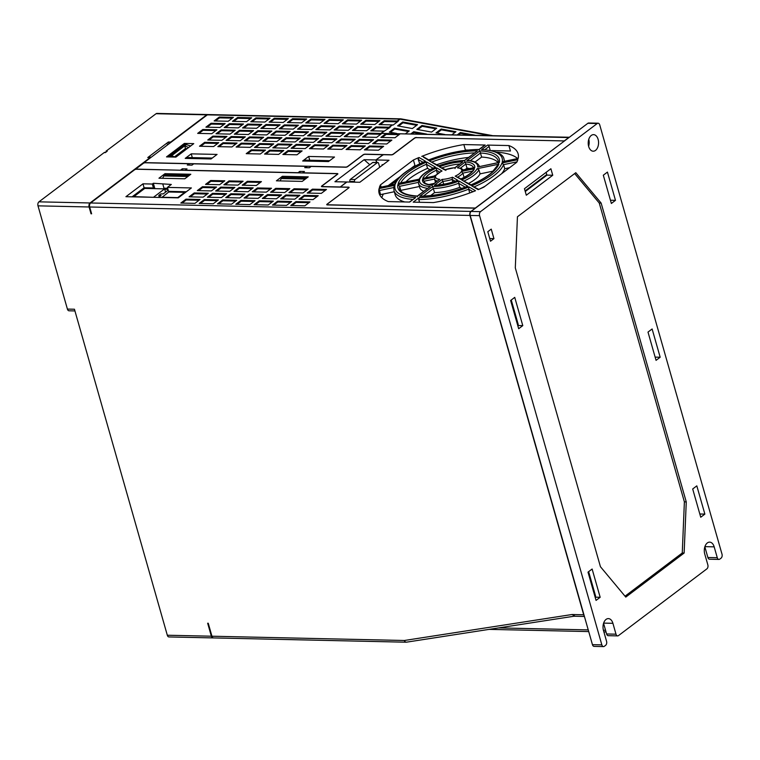 <?xml version="1.0" encoding="UTF-8"?>
<svg xmlns="http://www.w3.org/2000/svg" width="760" height="760" viewBox="0 0 760 760"><rect width="100%" height="100%" fill="white"/><g stroke="black" fill="none" stroke-linecap="round" stroke-linejoin="round"><path stroke-width="1.14" d="M213.294 637.887A3.011 1.881 -88.7 0 1 212.999 637.915A3.011 1.881 -88.7 0 1 211.356 636.206L207.66 623.238L208.25 623.247L211.945 636.215A3.011 1.881 91.3 0 0 213.589 637.925L406.02 642.2A3.011 1.881 -88.7 0 1 404.367 640.49A3.011 2.014 81.2 0 0 406.552 642.162L573.933 616.236M480.519 211.641A3.011 1.881 91.3 0 0 479.57 215.65L601.844 644.869A3.011 1.881 91.3 0 0 603.487 646.589L594.092 646.38A3.011 1.881 -88.7 0 1 592.448 644.66L470.174 215.441A3.011 1.881 -88.7 0 1 471.124 211.432L480.519 211.641L597.246 123.509A3.011 1.881 -88.7 0 1 598.082 123.215A3.011 1.881 -88.7 0 1 599.735 124.925L722 554.154A3.011 1.881 -88.7 0 1 721.059 558.163L719.767 559.132A3.011 1.881 -88.7 0 1 718.931 559.427A3.011 1.881 -88.7 0 1 717.278 557.716L714.181 546.848A8.274 5.178 91.3 0 0 709.65 542.136A8.274 5.178 91.3 0 0 704.739 553.973L707.836 564.841A3.011 1.881 -88.7 0 1 706.895 568.86L618.488 635.597A3.011 1.881 91.3 0 1 617.652 635.892L608.256 635.683A3.011 1.881 -88.7 0 1 606.603 633.973L603.563 623.295M718.931 559.427L709.536 559.217A3.011 1.881 91.3 0 1 707.883 557.508L704.843 546.829M603.487 646.589A3.011 1.881 91.3 0 0 604.333 646.294L605.615 645.316A3.011 1.881 91.3 0 0 606.565 641.307L603.468 630.439A8.274 5.178 -88.7 0 1 608.37 618.602A8.274 5.178 -88.7 0 1 612.911 623.314L615.999 634.182A3.011 1.881 91.3 0 0 617.652 635.892M598.111 139.355A8.274 5.178 91.3 0 0 593.569 134.643A8.274 5.178 91.3 0 0 588.667 146.49A8.274 5.178 91.3 0 0 593.199 151.202A8.274 5.178 91.3 0 0 598.111 139.355M550.895 168.739L524.457 188.698L526.309 195.215L552.748 175.256L550.895 168.739M607.43 172.093L603.317 175.208L611.363 203.461L615.476 200.345L607.43 172.093M652.118 328.976L648.005 332.091L656.051 360.344L660.174 357.228L652.118 328.976M696.815 485.858L692.692 488.975L700.739 517.227L704.862 514.111L696.815 485.858M491.236 229.13L487.796 231.724L490.514 241.224L493.943 238.64L491.236 229.13M684.133 553.033L686.261 501.913L601.141 203.091L575.795 172.71L517.436 216.771L515.308 267.89L600.438 566.713L625.774 597.094L684.133 553.033L682.261 552.986L684.38 501.875L599.26 203.043L574.664 173.565M514.739 297.369L510.625 300.476L518.672 328.728L522.785 325.622L514.739 297.369M592.125 569.031L588.003 572.137L596.049 600.39L600.172 597.284L592.125 569.031M598.082 123.215L588.686 123.006A3.011 1.881 91.3 0 0 587.85 123.3L471.124 211.432M588.762 139.346A8.274 5.178 -88.7 0 1 588.611 146.291M546.848 175.123L552.748 175.256M610.442 200.232L615.476 200.345M489.744 238.545L493.943 238.64M517.75 325.508L522.785 325.622M595.137 597.17L600.172 597.284M655.13 357.115L660.174 357.228M699.817 513.997L704.862 514.111M601.141 203.091L599.26 203.043M625.024 596.201L682.261 552.986M686.261 501.913L684.38 501.875M475.219 208.335L470.887 211.423A3.011 1.881 -88.7 0 0 469.946 215.441L583.699 614.774A3.011 1.881 -88.7 0 0 584.25 615.875M348.565 188.034L327.009 204.231A1.501 0.522 164.1 0 0 326.733 204.668A1.501 0.522 164.1 0 0 327.322 204.905L475.18 208.183M337.221 174.515L337.174 174.373A1.501 0.522 -15.9 0 0 337.449 173.926A1.501 0.522 -15.9 0 0 336.86 173.698L136.505 169.243A1.501 0.522 -15.9 0 0 134.472 169.869L90.62 202.977A3.011 1.881 91.3 0 0 89.67 206.995L91.618 213.807L91.029 213.798L91.542 213.541M382.669 195.453L382.651 195.472A6.023 4.208 52.9 0 0 382.669 195.434A72.247 24.985 -15.9 0 0 381.862 197.733M340.1 187.112L346.674 181.982L334.932 181.725L364.116 159.695L375.858 159.952L376.58 162.478M382.888 154.993L375.858 159.952M382.812 154.698L365.19 154.309A1.501 0.522 -15.9 0 0 363.156 154.935L347.709 166.601A1.501 0.522 164.1 0 1 345.676 167.219L311.153 166.45L309.434 167.751L304.731 167.647L306.451 166.345L193.714 163.846L191.995 165.138L187.292 165.034L189.012 163.742L145.321 162.773A1.501 0.522 -15.9 0 0 143.288 163.391L136.6 168.445A1.501 0.522 -15.9 0 0 136.325 168.881A1.501 0.522 -15.9 0 0 136.914 169.119L180.642 170.23M180.605 170.088L182.314 168.796L187.017 168.9L185.298 170.192L298.043 172.7L299.753 171.399L304.456 171.504L302.736 172.805L337.269 173.575A1.501 0.522 164.1 0 1 337.858 173.802A1.501 0.522 164.1 0 1 337.582 174.239L322.135 185.905A1.501 0.522 -15.9 0 0 321.86 186.343A1.501 0.522 -15.9 0 0 322.449 186.58L340.062 186.969M182.314 168.796L182.742 170.268M299.753 171.399L300.181 172.881M306.451 166.345L306.831 167.694M189.012 163.742L189.392 165.082M369.778 164.72L364.116 159.695M304.313 161.034A1.501 0.941 -88.7 0 1 304.551 160.778L328.833 161.32M329.688 160.673L305.634 160.132A1.501 0.941 91.3 0 0 305.624 160.132A1.501 0.941 91.3 0 0 305.206 160.284L304.551 160.778M306.517 178.163L282.235 177.621A1.501 0.941 -88.7 0 1 282.653 177.479L306.717 178.011M282.235 177.621L281.58 178.115A1.501 0.941 91.3 0 0 281.238 178.552L305.301 179.084M280.06 180.909L281.238 178.552M189.078 175.56L164.796 175.018A1.501 0.941 -88.7 0 1 165.214 174.866L189.278 175.408M164.796 175.018L164.141 175.512A1.501 0.941 91.3 0 0 163.799 175.95L187.853 176.482M162.621 178.296L163.799 175.95M186.875 158.422A1.501 0.941 -88.7 0 1 187.112 158.166L211.394 158.707M188.185 157.529L212.249 158.061L188.195 157.529A1.501 0.941 91.3 0 0 188.185 157.529A1.501 0.941 91.3 0 0 187.767 157.671L187.112 158.166M149.862 157.605L149.473 156.256L147.763 157.557L150.109 157.605L90.031 202.968A3.011 1.881 -88.7 0 0 89.091 206.976L91.029 213.798M348.545 187.967A1.501 0.522 -15.9 0 0 348.821 187.52A1.501 0.522 -15.9 0 0 348.232 187.292L322.041 186.703A1.501 0.522 164.1 0 1 321.452 186.475A1.501 0.522 164.1 0 1 321.727 186.029L321.917 186.703M337.174 174.373L321.727 186.029M164.968 173.679L158.964 178.22L184.794 178.79L190.807 174.258L164.968 173.679L165.309 174.876M282.406 176.291L276.402 180.823L302.233 181.393L308.247 176.861L282.406 176.291L282.748 177.479M132.088 196.831L144.096 187.767L142.975 183.825L125.922 196.697L178.258 197.857L191.387 187.939L167.409 187.406L171.323 184.452L153.33 183.255L154.859 188.651M142.975 183.825L152.294 184.034L153.33 183.255M194.921 203.366L180.832 203.053L185.982 199.158L200.079 199.471L194.921 203.366M203.167 197.144L189.069 196.831L194.218 192.945L208.316 193.258L203.167 197.144M211.403 190.921L197.315 190.608L202.464 186.722L216.552 187.036L211.403 190.921M213.246 203.766L199.158 203.452L204.307 199.566L218.395 199.88L213.246 203.766M221.483 197.552L207.394 197.239L212.543 193.344L226.632 193.657L221.483 197.552M229.729 191.33L215.631 191.016L220.78 187.131L234.878 187.435L229.729 191.33M231.562 204.174L217.474 203.861L222.623 199.975L236.721 200.288L231.562 204.174M239.809 197.951L225.71 197.638L230.859 193.752L244.958 194.066L239.809 197.951M248.045 191.739L233.957 191.425L239.105 187.53L253.194 187.843L248.045 191.739M249.888 204.582L235.79 204.269L240.948 200.383L255.037 200.697L249.888 204.582M258.124 198.36L244.036 198.046L249.185 194.161L263.273 194.475L258.124 198.36M266.37 192.137L252.273 191.824L257.422 187.939L271.519 188.252L266.37 192.137M268.204 204.991L254.115 204.677L259.264 200.792L273.353 201.105L268.204 204.991M276.45 198.768L262.352 198.455L267.501 194.57L281.599 194.883L276.45 198.768M284.687 192.546L270.598 192.232L275.747 188.347L289.835 188.66L284.687 192.546M286.529 205.399L272.431 205.086L277.59 201.191L291.678 201.505L286.529 205.399M294.766 199.177L280.677 198.864L285.827 194.978L299.915 195.291L294.766 199.177M303.012 192.954L288.914 192.641L294.063 188.755L308.161 189.069L303.012 192.954M304.845 205.808L290.757 205.494L295.906 201.6L309.994 201.913L304.845 205.808M313.091 199.585L298.993 199.272L304.142 195.377L318.24 195.69L313.091 199.585M321.328 193.363L307.24 193.049L312.388 189.164L326.477 189.477L321.328 193.363M261.43 181.621L256.281 185.516L242.193 185.202L247.342 181.317L261.43 181.621M243.114 181.222L237.965 185.107L223.868 184.794L229.026 180.909L243.114 181.222M224.798 180.814L219.64 184.699L205.552 184.386L210.7 180.5L224.798 180.814M510.767 300.998L511.157 300.067M397.28 121.001A3.011 2.109 52.9 0 1 397.632 121.039L398.316 121.163L393.167 125.048L392.483 124.925A3.011 2.109 -127.1 0 0 392.131 124.887L379.031 124.602L384.18 120.716L397.28 121.001L399.769 119.12A3.011 1.881 -88.7 0 1 400.615 118.835L208.183 114.561A3.011 1.881 91.3 0 0 207.347 114.855L144.941 161.965A1.501 0.522 -15.9 0 0 144.675 162.402A1.501 0.522 -15.9 0 0 145.264 162.64L345.61 167.086A1.501 0.522 -15.9 0 0 347.643 166.459L347.69 166.611M564.481 140.942L416.499 137.636M569.335 137.275A3.011 1.881 -88.7 0 0 568.727 137.55L564.442 140.79M347.643 166.459L363.099 154.802A1.501 0.522 164.1 0 1 365.132 154.175L391.2 154.755A1.501 0.522 -15.9 0 0 393.233 154.137L414.428 138.13A1.501 0.522 164.1 0 1 416.461 137.503M375.943 126.93L389.044 127.224A3.011 2.109 52.9 0 1 389.395 127.262L390.079 127.385L384.247 131.148A3.011 2.109 -127.1 0 0 383.895 131.109L370.794 130.825L375.943 126.93L376.181 127.746L389.215 128.041M308.674 156.456L302.66 160.996L328.5 161.566L334.505 157.035L308.674 156.456L309.748 160.227M166.516 156.902L184.366 143.421L193.762 143.63L175.911 157.111L166.516 156.902M185.221 158.384L191.235 153.852L217.065 154.423L211.061 158.964L185.221 158.384M374.803 124.507L360.715 124.193L365.864 120.308L379.952 120.621L374.803 124.507M366.567 130.73L352.478 130.416L357.627 126.53L371.716 126.844L366.567 130.73M356.488 124.098L342.389 123.785L347.538 119.899L361.637 120.213L356.488 124.098M348.251 130.321L334.153 130.007L339.302 126.122L353.4 126.435L348.251 130.321M338.162 123.69L324.073 123.376L329.222 119.491L343.311 119.804L338.162 123.69M329.925 129.912L315.837 129.599L320.986 125.714L335.074 126.027L329.925 129.912M319.846 123.291L305.748 122.977L310.897 119.082L324.995 119.396L319.846 123.291M311.609 129.504L297.512 129.191L302.66 125.305L316.758 125.618L311.609 129.504M301.52 122.882L287.432 122.569L292.581 118.683L306.669 118.987L301.52 122.882M293.284 129.105L279.195 128.791L284.344 124.896L298.433 125.21L293.284 129.105M283.204 122.474L269.106 122.16L274.265 118.275L288.353 118.588L283.204 122.474M274.968 128.696L260.87 128.383L266.019 124.498L280.117 124.802L274.968 128.696M264.879 122.066L250.791 121.752L255.94 117.866L270.028 118.18L264.879 122.066M256.642 128.288L242.554 127.975L247.703 124.089L261.791 124.402L256.642 128.288M246.563 121.657L232.465 121.343L237.623 117.458L251.712 117.771L246.563 121.657M238.326 127.88L224.228 127.566L229.377 123.68L243.476 123.994L238.326 127.88M228.237 121.248L214.149 120.944L219.298 117.049L233.396 117.363L228.237 121.248M220.001 127.471L205.912 127.157L211.061 123.272L225.15 123.585L220.001 127.471M211.764 133.693L197.666 133.38L202.815 129.494L216.913 129.808L211.764 133.693M230.081 134.102L215.992 133.788L221.141 129.903L235.23 130.216L230.081 134.102M221.844 140.325L207.755 140.011L212.905 136.125L226.993 136.439L221.844 140.325M213.607 146.547L199.509 146.233L204.659 142.339L218.756 142.652L213.607 146.547M248.406 134.511L234.308 134.197L239.457 130.311L253.555 130.615L248.406 134.511M240.16 140.733L226.071 140.419L231.22 136.524L245.319 136.838L240.16 140.733M231.923 146.946L217.835 146.632L222.984 142.747L237.072 143.06L231.923 146.946M266.722 134.919L252.633 134.605L257.783 130.71L271.871 131.024L266.722 134.919M258.485 141.132L244.387 140.818L249.546 136.933L263.635 137.246L258.485 141.132M250.249 147.355L236.151 147.041L241.3 143.155L255.398 143.469L250.249 147.355M285.048 135.318L270.949 135.005L276.099 131.119L290.197 131.432L285.048 135.318M276.801 141.541L262.713 141.227L267.862 137.341L281.951 137.655L276.801 141.541M268.565 147.763L254.476 147.45L259.625 143.564L273.714 143.877L268.565 147.763M303.363 135.726L289.275 135.413L294.424 131.527L308.512 131.841L303.363 135.726M295.127 141.949L281.029 141.636L286.188 137.75L300.276 138.064L295.127 141.949M286.89 148.171L272.792 147.858L277.941 143.972L292.04 144.286L286.89 148.171M321.689 136.135L307.591 135.821L312.74 131.936L326.838 132.25L321.689 136.135M313.443 142.357L299.354 142.044L304.503 138.159L318.592 138.472L313.443 142.357M305.206 148.58L291.118 148.266L296.267 144.371L310.356 144.685L305.206 148.58M340.005 136.543L325.916 136.23L331.065 132.344L345.154 132.658L340.005 136.543M331.769 142.766L317.67 142.452L322.829 138.557L336.917 138.871L331.769 142.766M323.532 148.989L309.434 148.675L314.583 144.78L328.681 145.093L323.532 148.989M358.33 136.952L344.233 136.638L349.381 132.743L363.479 133.057L358.33 136.952M350.084 143.165L335.996 142.861L341.145 138.966L355.233 139.28L350.084 143.165M341.848 149.387L327.76 149.074L332.909 145.189L346.997 145.502L341.848 149.387M376.647 137.351L362.558 137.047L367.707 133.152L381.795 133.465L376.647 137.351M368.41 143.573L354.312 143.26L359.461 139.375L373.559 139.688L368.41 143.573M360.173 149.796L346.075 149.482L351.224 145.597L365.322 145.91L360.173 149.796M394.972 137.759L380.874 137.446L386.023 133.56L400.121 133.874L394.972 137.759M386.726 143.982L372.637 143.668L377.786 139.783L391.875 140.096L386.726 143.982M378.49 150.204L364.401 149.891L369.55 146.005L383.638 146.319L378.49 150.204M246.23 153.672L251.38 149.786L265.477 150.1L260.328 153.986L246.23 153.672M264.556 154.081L269.705 150.185L283.793 150.499L278.644 154.394L264.556 154.081M282.872 154.489L288.021 150.594L302.119 150.907L296.97 154.802L282.872 154.489M569.364 137.256L380.893 133.38L383.895 131.109M457.387 134.767L460.37 132.516L474.753 135.156M444.714 134.482L436.012 132.895L441.161 129.01L455.933 131.708L452.038 134.653M431.575 132.078L416.803 129.38L421.952 125.495L436.724 128.193L431.575 132.078M411.027 133.741L413.715 131.708L426.692 134.083M412.376 128.564L397.603 125.865L402.752 121.98L417.525 124.678L412.376 128.564M396.644 133.418L389.358 132.088L394.506 128.193L409.279 130.9L405.678 133.618M458.679 134.795L460.598 133.342L460.37 132.516M469.898 135.042L460.598 133.342M437.076 133.085L441.398 129.827L441.161 129.01M455.097 132.335L441.398 129.827M417.876 129.57L422.19 126.312L421.952 125.495M435.898 128.82L422.19 126.312M412.319 133.769L413.953 132.534L413.715 131.708M421.838 133.978L413.953 132.534M398.667 126.055L402.981 122.797L402.752 121.98M416.689 125.305L402.981 122.797M390.431 132.278L394.744 129.019L394.506 128.193M408.452 131.527L394.744 129.019M372.067 130.853L376.181 127.746M380.304 124.63L384.417 121.524L397.452 121.818M384.417 121.524L384.18 120.716M144.666 162.374L143.507 163.257M136.439 168.587L135.28 169.461M90.06 203.623A2.413 1.51 91.3 0 0 89.433 206.72L91.371 213.531M74.936 310.925L69.055 310.792A3.011 1.881 -88.7 0 1 67.403 309.073L74.451 309.234L167.314 635.227A3.011 1.881 91.3 0 0 168.967 636.937L212.999 637.915M67.403 309.073L38 205.846A3.011 1.881 -88.7 0 1 38.941 201.837L104.168 152.589A3.011 1.881 -88.7 0 1 105.013 152.294L105.745 152.304M208.078 623.247L211.698 635.939A2.413 1.51 91.3 0 0 212.23 636.937M150.746 157.586L149.473 156.256L168.359 142.006L170.706 142.053L206.758 114.836L156.066 113.715L106.058 151.164L107.236 151.183L105.346 152.608L104.168 152.589M207.888 114.589A3.011 1.881 91.3 0 0 207.594 114.541A3.011 1.881 91.3 0 0 206.758 114.836M156.066 113.715L156.855 113.468L156.066 113.715M106.058 151.164L106.324 151.867M168.359 142.006L168.891 143.877M190.674 145.968L185.117 144.248A0.902 0.636 -127.1 0 0 184.632 144.618M167.912 144.618L166.639 143.298M169.945 156.978L186.761 144.286M174.448 156.883L185.478 148.561L184.699 145.844L188.613 147.516M185.478 148.561L187.188 148.599M174.923 157.092L171.655 155.695M583.699 614.774L572.014 614.517L574.683 615.942M584.411 616.464L574.047 616.217M184.366 143.421L184.661 144.457M192.309 157.614L191.235 153.852M361.988 124.222L366.092 121.125L378.917 121.41M366.092 121.125L365.864 120.308M353.751 130.445L357.856 127.338L370.671 127.623M357.856 127.338L357.627 126.53M343.662 123.814L347.776 120.716L360.591 121.001M347.776 120.716L347.538 119.899M335.426 130.036L339.54 126.939L352.355 127.224M339.54 126.939L339.302 126.122M325.346 123.405L329.45 120.308L342.276 120.593M329.45 120.308L329.222 119.491M317.11 129.627L321.214 126.53L334.029 126.816M321.214 126.53L320.986 125.714M307.03 123.006L311.135 119.899L323.95 120.184M311.135 119.899L310.897 119.082M298.784 129.219L302.898 126.122L315.713 126.407M302.898 126.122L302.66 125.305M288.705 122.598L292.809 119.491L305.634 119.776M292.809 119.491L292.581 118.683M280.469 128.82L284.572 125.714L297.388 125.998M284.572 125.714L284.344 124.896M270.389 122.189L274.493 119.082L287.308 119.368M274.493 119.082L274.265 118.275M262.143 128.411L266.256 125.305L279.072 125.59M266.256 125.305L266.019 124.498M252.063 121.78L256.167 118.683L268.992 118.968M256.167 118.683L255.94 117.866M243.827 128.003L247.931 124.906L260.747 125.181M247.931 124.906L247.703 124.089M233.748 121.372L237.851 118.275L250.667 118.56M237.851 118.275L237.623 117.458M225.501 127.594L229.615 124.498L242.43 124.782M229.615 124.498L229.377 123.68M215.422 120.973L219.526 117.866L232.351 118.151M219.526 117.866L219.298 117.049M207.185 127.186L211.289 124.089L224.114 124.374M211.289 124.089L211.061 123.272M198.939 133.409L203.053 130.311L202.815 129.494M203.053 130.311L215.868 130.596M217.265 133.817L221.369 130.72L221.141 129.903M221.369 130.72L234.194 130.995M209.028 140.04L213.132 136.933L212.905 136.125M213.132 136.933L225.948 137.218M200.782 146.262L204.896 143.155L204.659 142.339M204.896 143.155L217.711 143.441M235.581 134.225L239.695 131.119L239.457 130.311M239.695 131.119L252.51 131.404M227.344 140.448L231.458 137.341L231.22 136.524M231.458 137.341L244.273 137.626M219.108 146.661L223.212 143.564L222.984 142.747M223.212 143.564L236.037 143.849M253.906 134.634L258.01 131.527L257.783 130.71M258.01 131.527L270.835 131.812M245.67 140.847L249.774 137.75L249.546 136.933M249.774 137.75L262.589 138.035M237.424 147.07L241.537 143.972L241.3 143.155M241.537 143.972L254.353 144.257M272.223 135.033L276.336 131.936L276.099 131.119M276.336 131.936L289.151 132.221M263.986 141.255L268.09 138.159L267.862 137.341M268.09 138.159L280.915 138.443M255.749 147.478L259.853 144.381L259.625 143.564M259.853 144.381L272.678 144.666M290.548 135.441L294.652 132.344L294.424 131.527M294.652 132.344L307.477 132.63M282.312 141.664L286.416 138.567L286.188 137.75M286.416 138.567L299.231 138.852M274.065 147.886L278.179 144.78L277.941 143.972M278.179 144.78L290.995 145.065M308.864 135.85L312.977 132.753L312.74 131.936M312.977 132.753L325.793 133.038M300.627 142.072L304.731 138.966L304.503 138.159M304.731 138.966L317.556 139.251M292.391 148.295L296.495 145.189L296.267 144.371M296.495 145.189L309.31 145.474M327.19 136.258L331.293 133.152L331.065 132.344M331.293 133.152L344.118 133.437M318.953 142.481L323.057 139.375L322.829 138.557M323.057 139.375L335.873 139.659M310.707 148.703L314.82 145.597L314.583 144.78M314.82 145.597L327.636 145.882M345.505 136.667L349.619 133.56L349.381 132.743M349.619 133.56L362.434 133.845M337.269 142.889L341.373 139.783L341.145 138.966M341.373 139.783L354.198 140.068M329.033 149.102L333.137 146.005L332.909 145.189M333.137 146.005L345.952 146.291M363.831 137.075L367.935 133.969L367.707 133.152M367.935 133.969L380.76 134.254M355.594 143.288L359.698 140.191L359.461 139.375M359.698 140.191L372.514 140.476M347.349 149.511L351.462 146.414L351.224 145.597M351.462 146.414L364.277 146.699M382.147 137.475L386.26 134.377L386.023 133.56M386.26 134.377L399.076 134.662M373.91 143.697L378.014 140.6L377.786 139.783M378.014 140.6L390.839 140.885M365.674 149.919L369.778 146.822L369.55 146.005M369.778 146.822L382.594 147.098M247.503 153.7L251.617 150.594L251.38 149.786M251.617 150.594L264.433 150.879M265.829 154.109L269.933 151.002L269.705 150.185M269.933 151.002L282.758 151.287M284.145 154.517L288.258 151.411L288.021 150.594M288.258 151.411L301.074 151.696M594.966 596.562L595.593 596.087L595.08 596.989M588.154 572.66L588.544 571.729M595.593 596.087L588.791 572.175M517.579 324.9L518.216 324.425L517.702 325.337M518.216 324.425L511.404 300.523M167.656 188.29L163.989 188.204A2.413 0.836 -15.9 0 0 163.542 188.841M167.409 187.406L168.53 191.349L186.352 191.748M144.096 187.767L153.416 187.967A2.413 0.836 -15.9 0 1 152.2 188.594M168.188 190.142L163.181 193.923L160.835 193.876L158.773 195.424L161.12 195.482L158.555 197.419M164.739 189.287L167.96 189.364M158.773 195.424L159.201 196.925M153.757 197.068L164.625 188.869L144.732 188.423L133.864 196.631L153.824 197.315M164.625 188.869L165.556 192.137M152.294 184.034L153.605 188.623M163.989 188.204L162.868 184.262M161.766 197.248L177.736 197.6L184.689 192.356L168.72 191.995L161.832 197.495M184.689 192.356L184.841 192.888M182.105 203.082L186.219 199.975L185.982 199.158M186.219 199.975L199.034 200.26M190.342 196.859L194.456 193.752L194.218 192.945M194.456 193.752L207.271 194.037M198.588 190.636L202.692 187.539L202.464 186.722M202.692 187.539L215.517 187.815M200.431 203.48L204.535 200.383L204.307 199.566M204.535 200.383L217.35 200.668M208.667 197.267L212.772 194.161L212.543 193.344M212.772 194.161L225.596 194.446M216.904 191.045L221.017 187.939L220.78 187.131M221.017 187.939L233.833 188.223M218.747 203.889L222.861 200.792L222.623 199.975M222.861 200.792L235.676 201.077M226.983 197.666L231.097 194.57L230.859 193.752M231.097 194.57L243.912 194.855M235.23 191.453L239.333 188.347L239.105 187.53M239.333 188.347L252.149 188.632M237.072 204.298L241.177 201.2L240.948 200.383M241.177 201.2L253.992 201.486M245.309 198.075L249.413 194.978L249.185 194.161M249.413 194.978L262.238 195.263M253.545 191.852L257.659 188.755L257.422 187.939M257.659 188.755L270.474 189.041M255.388 204.706L259.492 201.6L259.264 200.792M259.492 201.6L272.317 201.884M263.625 198.483L267.738 195.386L267.501 194.57M267.738 195.386L280.554 195.671M271.871 192.261L275.975 189.164L275.747 188.347M275.975 189.164L288.791 189.449M273.714 205.114L277.818 202.008L277.59 201.191M277.818 202.008L290.633 202.293M281.951 198.892L286.055 195.785L285.827 194.978M286.055 195.785L298.88 196.07M290.187 192.669L294.3 189.572L294.063 188.755M294.3 189.572L307.116 189.857M292.03 205.523L296.134 202.416L295.906 201.6M296.134 202.416L308.959 202.701M300.267 199.3L304.38 196.194L304.142 195.377M304.38 196.194L317.195 196.479M308.512 193.078L312.616 189.971L312.388 189.164M312.616 189.971L325.432 190.256M243.466 185.231L247.57 182.125L247.342 181.317M247.57 182.125L260.395 182.409M225.15 184.822L229.254 181.725L229.026 180.909M229.254 181.725L242.07 182.001M206.825 184.414L210.928 181.317L210.7 180.5M210.928 181.317L223.754 181.602M564.271 140.923L416.527 137.636A1.501 0.522 -15.9 0 0 414.494 138.263L393.3 154.27A1.501 0.522 164.1 0 1 391.267 154.888L384.218 154.736A1.501 0.522 -15.9 0 0 382.185 155.353L376.086 159.961L389.006 160.246L359.831 182.276L346.911 181.991L341.154 186.333A1.501 0.522 -15.9 0 0 340.888 186.77A1.501 0.522 -15.9 0 0 341.477 187.007L348.517 187.159A1.501 0.522 164.1 0 1 349.106 187.397A1.501 0.522 164.1 0 1 348.84 187.834L327.294 204.098A1.501 0.522 -15.9 0 0 327.019 204.535A1.501 0.522 -15.9 0 0 327.608 204.773L475.351 208.05L564.309 141.075M546.155 172.311L546.858 175.208L525.264 191.52M388.322 201.59A72.247 24.985 164.1 0 1 379.135 193.363A72.247 24.985 164.1 0 1 379.059 188.613L394.972 185.298A55.689 19.256 -15.9 0 0 415.701 197.514L409.678 202.065L388.322 201.59M394.316 191.729L380.494 194.607L379.059 188.613M381.092 187.007L380.475 184.861A72.247 24.985 164.1 0 0 379.373 187.464L395.285 184.148L379.373 187.464L379.962 188.243M410.438 168.843L414.95 165.433L413.411 159.999A72.247 24.985 164.1 0 1 419.073 157.491L425.543 161.3A55.689 19.256 -15.9 0 0 395.285 184.148L394.44 185.221M419.805 163.77L418.142 159.41L419.073 157.491M429.352 160.683L423.472 157.215M421.733 156.389A72.247 24.985 164.1 0 1 463.847 144.561L485.203 145.036L479.19 149.577A55.689 19.256 -15.9 0 0 428.203 160.208L428.498 159.98C446.215 153.159 463.077 149.644 479.075 149.435L484.69 145.189A1.501 1.054 52.9 0 1 485.203 145.036M468.027 150.052L465.395 149.995L463.847 144.561M517.664 158.545A72.247 24.985 -15.9 0 0 496.575 152.152M396.577 180.642A72.247 24.985 -15.9 0 0 391.162 184.908M383.382 194.009A72.247 24.985 -15.9 0 0 382.669 195.434M491.331 150.575L510.454 150.993L508.906 145.559A72.247 24.985 164.1 0 1 518.101 153.776A72.247 24.985 164.1 0 1 518.178 158.536L502.265 161.851A55.689 19.256 -15.9 0 0 481.536 149.634L487.559 145.084L508.906 145.559M517.864 159.685A72.247 24.985 164.1 0 1 516.753 162.288L483.825 187.15A72.247 24.985 164.1 0 1 478.163 189.658L471.694 185.848A55.689 19.256 -15.9 0 0 501.951 163.001L517.864 159.685M475.503 190.75A72.247 24.985 164.1 0 1 433.38 202.587L413.202 202.141L419.254 197.571A55.689 19.256 -15.9 0 0 469.034 186.941L475.503 190.75M404.738 201.951A57.2 19.779 164.1 0 1 395.152 194.674L393.993 190.598A57.2 19.779 164.1 0 0 412.889 199.395M509.58 167.703L504.735 168.72A57.2 19.779 164.1 0 1 501.581 173.745M485.108 186.19A57.2 19.779 164.1 0 1 479.047 189.278M498.113 162.621A51.176 17.698 -15.9 0 0 481.64 157.064L479.816 150.927A52.678 18.221 164.1 0 1 499.367 162.45L477.66 166.982A30.105 10.412 -15.9 0 0 466.934 160.655L479.816 150.927M475.076 162.023L481.64 157.064M468.445 157.453A51.176 17.698 -15.9 0 0 436.838 164.682M429.989 169.774L427.548 168.34A51.176 17.698 -15.9 0 0 405.897 181.839M423.709 191.235A31.607 10.934 164.1 0 1 419.767 187.663L418.608 183.587A31.607 10.934 164.1 0 0 427.576 188.318M419.434 186.494L400.767 190.389A51.176 17.698 -15.9 0 0 400.729 190.76M461.662 188.451L459.791 187.35A31.607 10.934 164.1 0 1 434.568 192.603L432.649 186.542A30.105 10.412 -15.9 0 0 459.03 181.041L467.856 186.248A52.678 18.221 164.1 0 1 419.767 196.27L420.688 196.127C435.337 195.909 450.832 192.669 467.181 186.409L467.856 186.248M430.663 195.557L434.568 192.603M493.373 171.085L480.082 173.85A31.607 10.934 164.1 0 1 468.635 183.426M428.716 184.556L433.998 183.454M435.708 175.17A25.583 8.845 -15.9 0 0 434.321 175.911M465.205 169.48L467.001 168.121L465.215 161.956A27.094 9.367 164.1 0 1 474.762 167.58L461.709 170.306A13.547 4.683 -15.9 0 0 457.463 167.808L465.215 161.956M469.699 168.539A25.583 8.845 -15.9 0 0 467.001 168.121M460.997 178.923L455.202 176.13A13.547 4.683 -15.9 0 0 461.396 171.456L462.859 173.128L464.018 177.203L464.769 177.042M424.346 161.814L425.543 161.3M477.08 168.72L498.836 164.189A52.678 18.221 164.1 0 1 470.516 185.155L461.69 179.949A30.105 10.412 -15.9 0 0 477.08 168.72L478.923 169.784A31.607 10.934 164.1 0 1 464.351 180.899M380.475 184.861L413.411 159.999M376.086 159.961L376.808 162.488M377.359 162.649L372.656 162.545A1.501 0.941 -88.7 0 1 373.074 162.402L377.777 162.507A1.501 0.941 91.3 0 0 377.359 162.649L355.043 179.502A1.501 0.941 91.3 0 0 354.569 181.507L354.758 182.162M372.656 162.545L350.341 179.398L355.043 179.502M350.056 182.058L349.866 181.402A1.501 0.941 -88.7 0 1 350.341 179.398M379.715 167.266L378.603 163.362A1.501 0.941 91.3 0 0 377.777 162.507M382.29 165.319L382.099 164.682L383.106 164.702M546.782 174.524L525.084 190.912M504.583 161.272L504.013 159.267C503.471 154.195 496.299 150.945 482.495 149.511L481.536 149.634M503.386 161.614L502.265 161.851M490.219 150.347L489.117 146.471A1.501 1.054 52.9 0 0 487.559 145.084M498.398 163.552L498.921 162.45L477.66 166.982M478.752 166.754L478.22 166.763M479.398 166.269A31.607 10.934 164.1 0 1 479.465 166.506L479.398 166.269C477.622 162.668 473.793 160.759 467.903 160.541L466.934 160.655M473.936 167.751L474.762 167.58M462.735 170.088L461.709 170.306M463.068 169.917L461.5 168.568L457.463 167.808M452.837 181.991L452.105 179.427L452.542 177.222L457.852 180.348A27.094 9.367 164.1 0 1 434.368 185.25L442.111 179.398A13.547 4.683 -15.9 0 0 452.542 177.222M443.764 184.205L442.111 179.398M437.228 181.023A15.048 5.206 164.1 0 1 434.53 179.056L435.47 182.352L434.53 179.075A15.048 5.206 164.1 0 1 434.52 179.037L435.527 176.843A13.547 4.683 -15.9 0 0 439.764 179.341L431.946 185.012C427.034 184.395 424.517 183.369 424.394 181.944A25.583 8.845 -15.9 0 1 424.279 181.165L422.465 179.569L435.527 176.843M454.974 167.627L462.868 161.899L455.116 167.751A13.547 4.683 -15.9 0 0 444.685 169.927L439.384 166.801A27.094 9.367 164.1 0 1 462.868 161.899M445.236 169.632L439.384 166.801M445.901 170.439L444.999 169.718L454.983 167.627M455.059 168.53L455.116 167.751L455.059 168.53M437.389 173.603L436.42 170.173L436.715 167.893L442.026 171.019A13.547 4.683 -15.9 0 0 435.841 175.693L422.778 178.419A27.094 9.367 164.1 0 1 436.715 167.893M424.004 178.163L423.405 178.191M422.778 178.419L435.841 175.693L435.147 176.738M440.819 171.618L442.026 171.019M424.65 182.486L424.279 181.165L434.53 179.056M439.764 179.341L432.012 185.193L432.164 185.82L432.012 185.193A27.094 9.367 164.1 0 1 422.465 179.569M456.646 180.804L457.178 180.5C449.502 183.34 442.197 184.87 435.28 185.089L434.368 185.25M457.178 180.5L457.852 180.348M461.586 179.683L455.202 176.13M460.798 179.008L460.512 179.255A27.094 9.367 164.1 0 0 474.449 168.73L473.262 169.917C473.005 170.706 471.019 174.182 460.798 179.008M504.735 168.72L503.567 164.644L501.951 163.001M478.772 189.401L471.694 185.848M497.781 165.851L498.836 164.189M480.082 173.85L478.923 169.784M471.618 185.601L470.81 184.917C479.769 181.032 486.78 176.89 491.834 172.511L497.819 165.005M471.01 184.822L461.69 179.949M469.727 192.973L468.654 189.183L469.034 186.941M419.548 202.284L418.779 199.576L419.254 197.571M466.659 186.722L467.181 186.409M459.791 187.35L458.631 183.274L459.03 181.041M417.525 196.878L417.411 196.222A52.678 18.221 164.1 0 1 397.86 184.689L419.577 180.167A30.105 10.412 -15.9 0 0 430.293 186.494L417.411 196.222L417.525 196.878M400.767 190.389L399.608 186.314A51.176 17.698 -15.9 0 0 399.788 188.955C400.757 192.859 406.609 195.225 417.325 196.052L430.293 186.494M418.409 182.391L399.608 186.314L397.86 184.689M419.577 180.167L418.409 181.953L418.608 183.587M439.375 166.592L438.501 165.88C447.555 162.488 456.209 160.683 464.464 160.464L477.47 150.879L464.588 160.607A30.105 10.412 -15.9 0 0 438.206 166.107L429.381 160.901A52.678 18.221 164.1 0 1 477.47 150.879M464.597 161.339L464.588 160.607L464.597 161.339M438.729 165.794L429.381 160.901M479.227 150.29L479.19 149.577L479.227 150.29M427.548 168.34L426.388 164.264L426.721 161.994L435.546 167.2L434.349 167.732M399.37 183.293L398.173 183.549A52.678 18.221 164.1 0 1 426.721 161.994M435.546 167.2A30.105 10.412 -15.9 0 0 419.881 179.018L398.781 183.321M398.173 183.549L419.881 179.018L419.083 180.082M409.374 202.055L415.701 197.514M393.813 187.52L394.972 185.298M388.388 185.487L399.988 176.728M470.174 215.441L479.57 215.65M592.448 644.66L601.844 644.869M603.63 623.105L612.911 623.314M615.999 634.182L606.603 633.973M707.883 557.508L717.278 557.716M714.181 546.848L704.909 546.639M597.246 123.509L587.85 123.3M329.488 160.816L305.206 160.284M281.58 178.115L305.862 178.657M164.141 175.512L188.423 176.054M212.049 158.213L187.767 157.671M90.62 202.977L470.887 211.423M489.278 135.48L400.121 119.159A3.011 2.109 -127.1 0 0 399.769 119.12L207.347 114.855M389.044 127.224L392.131 124.887M568.727 137.55L380.893 133.38M384.247 131.148L381.491 133.228M392.483 124.925L389.395 127.262M400.872 118.864A3.011 1.881 -88.7 0 0 400.615 118.835A3.011 3.011 0 0 1 401.09 118.883A3.011 1.71 100.4 0 0 400.121 119.159L397.632 121.039M167.314 635.227L211.356 636.206M89.091 206.976L38 205.846M469.946 215.441L89.67 206.995M572.014 614.517L404.367 640.49L211.945 636.215M38.941 201.837L90.031 202.968M185.117 144.248L168.302 156.94M406.267 642.181A3.011 1.881 -88.7 0 1 406.02 642.2A3.011 3.011 0 0 0 406.552 642.162M498.608 627.903L588.24 629.897M603.411 630.23L605.558 630.278M418.142 159.41L423.026 162.279M461.396 171.456L474.449 168.73M419.767 196.27L432.649 186.542M349.866 181.402L354.569 181.507M504.013 159.267A57.2 19.779 164.1 0 1 504.279 161.329M484.899 149.663L489.117 146.471M498.361 163.067L498.218 160.911A51.176 17.698 -15.9 0 0 480.481 152.988L470.183 160.768M473.556 167.732A25.583 8.845 -15.9 0 0 465.842 164.046L460.436 168.131M472.492 171.123L462.859 173.128A15.048 5.206 164.1 0 1 457.795 177.042M455.164 181.232L452.105 179.427A15.048 5.206 164.1 0 1 442.947 181.336L438.168 184.936M459.752 164.017A25.583 8.845 -15.9 0 0 442.177 167.827M425.647 177.716A25.583 8.845 -15.9 0 1 436.42 170.173L439.669 172.102M516.981 161.851L503.567 164.644A57.2 19.779 164.1 0 1 474.373 186.808M418.779 199.576A57.2 19.779 164.1 0 0 468.654 189.183L472.995 191.739M423.415 196.08L433.409 188.527A31.607 10.934 164.1 0 0 458.631 183.274L465.224 187.159M474.468 152.912A51.176 17.698 -15.9 0 0 432.136 161.909M433.067 168.207L426.388 164.264A51.176 17.698 -15.9 0 0 400.748 182.913M379.335 190.532L393.709 187.539M329.688 160.664L305.624 160.132M401.09 118.883L492.119 135.536M207.594 114.541L156.626 113.411M168.121 156.94L184.803 144.343M606.033 631.968L603.886 631.921M588.715 631.579L489.145 629.375M518.197 158.431L502.835 161.633M474.297 167.58L462.232 170.097M435.176 175.864L441.351 171.218M428.716 159.894L422.892 156.465M419.092 179.312C421.344 175.037 426.607 171.057 434.872 167.38M393.784 186.931L393.993 190.598M394.43 184.509C398.097 176.386 408.243 168.71 424.868 161.471"/></g></svg>
